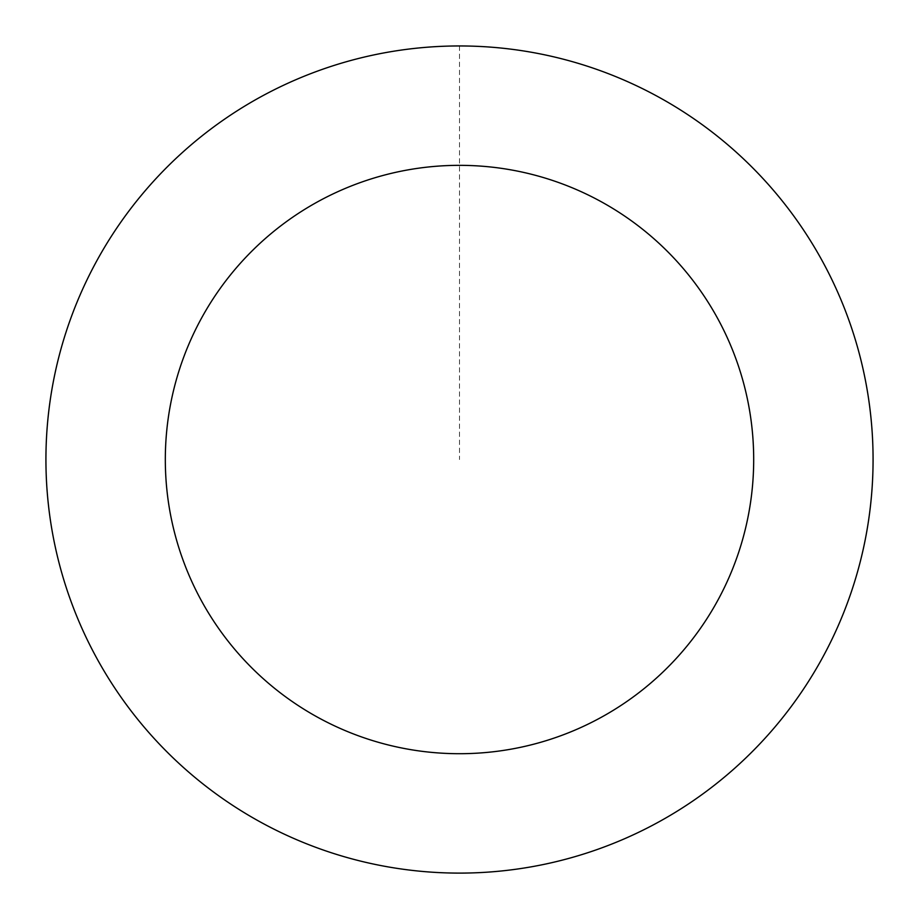 <?xml version="1.0" encoding="UTF-8"?>
<svg xmlns="http://www.w3.org/2000/svg" width="919" height="919" viewBox="0 0 919 919"><rect width="100%" height="100%" fill="white"/><g stroke="black" fill="none" stroke-linecap="round" stroke-linejoin="round"><path stroke-width="0.69" stroke-dasharray="4.59 3.45" d="M86.34 281.317A413.539 413.539 0 0 1 800.415 225.465A413.539 413.539 0 0 1 491.745 871.809A413.539 413.539 0 0 1 86.34 281.317A413.539 413.539 0 0 1 800.415 225.465A413.539 413.539 0 0 1 491.745 871.809A413.539 413.539 0 0 1 86.34 281.317M86.294 281.306A413.584 413.584 0 0 0 281.271 832.74A413.584 413.584 0 0 0 832.706 637.763A413.584 413.584 0 0 0 637.729 86.329A413.584 413.584 0 0 0 86.294 281.306M86.363 281.34A413.493 413.493 0 0 0 281.306 832.66A413.493 413.493 0 0 0 832.637 637.729A413.493 413.493 0 0 0 637.694 86.397A413.493 413.493 0 0 0 86.363 281.34M832.706 637.763A413.584 413.584 0 0 0 427.243 47.214A413.584 413.584 0 0 0 118.551 693.627A413.584 413.584 0 0 0 832.706 637.763M459.5 45.996L459.5 459.534"/><path stroke-width="1.38" d="M832.706 637.763A413.584 413.584 0 0 0 427.243 47.214A413.584 413.584 0 0 0 118.551 693.627A413.584 413.584 0 0 0 832.706 637.763M724.976 586.311A294.195 294.195 0 0 0 436.559 166.236A294.195 294.195 0 0 0 216.976 626.046A294.195 294.195 0 0 0 724.976 586.311"/></g></svg>
